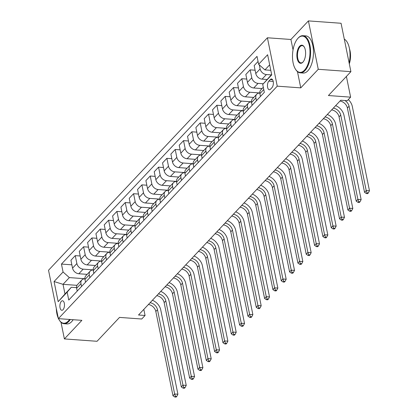 <?xml version="1.0" encoding="UTF-8"?>
<svg xmlns="http://www.w3.org/2000/svg" width="418" height="418" viewBox="0 0 418 418"><rect width="100%" height="100%" fill="white"/><g stroke="black" fill="none" stroke-linecap="round" stroke-linejoin="round"><path stroke-width="0.63" d="M63.04 309.712A4.77 2.278 -85.9 0 0 64.466 304.44A4.77 2.278 -85.9 0 0 62.528 300.772A4.77 2.278 -85.9 0 0 61.336 301.341A4.77 2.278 -85.9 0 0 59.905 306.613A4.77 2.278 -85.9 0 0 61.843 310.281A4.77 2.278 -85.9 0 0 63.04 309.712M267.41 37.777L48.525 270.253L58.374 318.641L277.259 86.165L267.41 37.777L290.918 39.475L293.039 49.899M297.454 71.609L300.767 87.869L318.255 69.294L308.411 20.9L290.918 39.475M308.411 20.9L341.062 23.267L350.906 71.656L328.417 95.539L350.618 97.148L346.402 76.437M61.002 322.268L64.388 338.925L97.039 341.287L119.527 317.403L141.728 319.012L145.062 315.47L143.818 309.377M318.255 69.294L350.906 71.656M350.618 97.148L347.285 100.686L340.759 100.216L138.53 315L145.062 315.47M270.315 79.54L268.852 81.097A4.619 2.205 -85.9 0 0 267.468 86.207A4.619 2.205 -85.9 0 0 269.344 89.76A4.619 2.205 -85.9 0 0 270.503 89.206L271.966 87.649A4.619 2.205 -85.9 0 0 273.351 82.539A4.619 2.205 -85.9 0 0 271.475 78.986A4.619 2.205 -85.9 0 0 270.315 79.54L272.541 79.702M269.678 64.837L264.913 69.895L258.627 64.283L257.013 56.373L61.451 264.077L71.87 264.834M258.627 64.283L267.619 54.732L271.716 74.874L262.723 84.426L271.648 74.514M76.985 285.337L63.019 284.324L64.989 294.006L71.316 287.281L67.157 292.135L68.766 300.046L264.333 92.336L262.723 84.426M67.157 292.135L58.165 301.686L54.063 281.544L63.061 271.993L61.451 264.077M300.767 87.869L277.259 86.165M64.388 338.925L81.881 320.345L58.374 318.641M71.316 287.281L76.551 287.657M270.791 70.318L264.913 69.895M271.287 74.89L266.402 74.54A5.962 4.52 -136.7 0 1 260.111 68.928L259.285 64.874M266.961 79.493L262.07 79.138A5.962 4.52 -136.7 0 1 255.779 73.526L254.17 65.616L258.058 61.488M263.293 83.762L258.073 83.386A5.962 4.52 -136.7 0 1 251.782 77.774L250.173 69.863L255.105 70.219M262.06 88.585L253.742 87.984A5.962 4.52 -136.7 0 1 247.451 82.372L245.841 74.461L250.173 69.863M259.782 92.958L249.745 92.232A5.962 4.52 -136.7 0 1 243.454 86.62L241.844 78.709L246.777 79.065M253.731 97.431L245.413 96.83A5.962 4.52 -136.7 0 1 239.122 91.218L237.513 83.307L241.844 78.709M251.453 101.804L241.416 101.078A5.962 4.52 -136.7 0 1 235.125 95.466L233.516 87.555L238.448 87.911M245.403 106.276L237.084 105.676A5.962 4.52 -136.7 0 1 230.793 100.064L229.184 92.153L233.516 87.555M243.124 110.65L233.082 109.924A5.962 4.52 -136.7 0 1 226.796 104.312L225.187 96.401L230.119 96.757M237.074 115.122L228.756 114.522A5.962 4.52 -136.7 0 1 222.465 108.91L220.856 100.999L225.187 96.401M234.796 119.496L224.753 118.769A5.962 4.52 -136.7 0 1 218.468 113.158L216.858 105.247L221.791 105.602M228.74 123.968L220.427 123.367A5.962 4.52 -136.7 0 1 214.136 117.756L212.527 109.845L216.858 105.247M226.467 128.342L216.425 127.615A5.962 4.52 -136.7 0 1 210.139 122.004L208.53 114.093L213.462 114.448M220.411 132.814L212.093 132.213A5.962 4.52 -136.7 0 1 205.808 126.607L204.198 118.691L208.53 114.093M218.139 137.188L208.096 136.461A5.962 4.52 -136.7 0 1 201.81 130.85L200.201 122.939L205.133 123.294M212.083 141.665L203.765 141.059A5.962 4.52 -136.7 0 1 197.479 135.453L195.87 127.537L200.201 122.939M209.81 146.034L199.767 145.307A5.962 4.52 -136.7 0 1 193.482 139.696L191.872 131.785L196.805 132.14M203.754 150.511L195.436 149.905A5.962 4.52 -136.7 0 1 189.15 144.299L187.541 136.383L191.872 131.785M201.481 154.879L191.439 154.153A5.962 4.52 -136.7 0 1 185.153 148.542L183.544 140.631L188.476 140.986M195.425 159.357L187.107 158.751A5.962 4.52 -136.7 0 1 180.822 153.145L179.212 145.229L183.544 140.631M193.153 163.725L183.11 162.999A5.962 4.52 -136.7 0 1 176.824 157.387L175.21 149.477L180.148 149.832M187.097 168.203L178.779 167.597A5.962 4.52 -136.7 0 1 172.493 161.991L170.884 154.075L175.21 149.477M184.824 172.571L174.781 171.845A5.962 4.52 -136.7 0 1 168.496 166.233L166.881 158.323L171.819 158.678M178.768 177.049L170.45 176.443A5.962 4.52 -136.7 0 1 164.164 170.837L162.555 162.921L166.881 158.323M176.49 181.417L166.453 180.691A5.962 4.52 -136.7 0 1 160.162 175.079L158.553 167.169L163.49 167.524M170.439 185.895L162.121 185.289A5.962 4.52 -136.7 0 1 155.836 179.683L154.221 171.767L158.553 167.169M168.161 190.263L158.124 189.537A5.962 4.52 -136.7 0 1 151.833 183.925L150.224 176.015L155.162 176.37M162.111 194.741L153.793 194.135A5.962 4.52 -136.7 0 1 147.507 188.528L145.892 180.613L150.224 176.015M159.833 199.109L149.796 198.383A5.962 4.52 -136.7 0 1 143.505 192.771L141.895 184.861L146.833 185.216M153.782 203.587L145.464 202.986A5.962 4.52 -136.7 0 1 139.173 197.374L137.564 189.458L141.895 184.861M151.504 207.955L141.467 207.229A5.962 4.52 -136.7 0 1 135.176 201.617L133.567 193.706L138.504 194.062M145.454 212.433L137.135 211.832A5.962 4.52 -136.7 0 1 130.844 206.22L129.235 198.304L133.567 193.706M143.175 216.801L133.138 216.075A5.962 4.52 -136.7 0 1 126.847 210.468L125.238 202.552L130.176 202.913M137.125 221.279L128.807 220.678A5.962 4.52 -136.7 0 1 122.516 215.066L120.906 207.156L125.238 202.552M134.847 225.647L124.81 224.921A5.962 4.52 -136.7 0 1 118.519 219.314L116.909 211.398L121.842 211.759M128.796 230.125L120.478 229.524A5.962 4.52 -136.7 0 1 114.187 223.912L112.578 216.001L116.909 211.398M126.518 234.493L116.481 233.766A5.962 4.52 -136.7 0 1 110.19 228.16L108.581 220.244L113.513 220.605M120.468 238.971L112.149 238.37A5.962 4.52 -136.7 0 1 105.858 232.758L104.249 224.847L108.581 220.244M118.189 243.339L108.152 242.612A5.962 4.52 -136.7 0 1 101.861 237.006L100.252 229.09L105.184 229.451M112.139 247.817L103.821 247.216A5.962 4.52 -136.7 0 1 97.53 241.604L95.921 233.693L100.252 229.09M109.861 252.19L99.818 251.458A5.962 4.52 -136.7 0 1 93.533 245.852L91.923 237.936L96.856 238.297M103.81 256.662L95.492 256.062A5.962 4.52 -136.7 0 1 89.201 250.45L87.592 242.539L91.923 237.936M101.532 261.036L91.49 260.304A5.962 4.52 -136.7 0 1 85.204 254.698L83.595 246.782L88.527 247.142M95.476 265.508L87.163 264.907A5.962 4.52 -136.7 0 1 80.873 259.296L79.263 251.385L83.595 246.782M93.204 269.882L83.161 269.15A5.962 4.52 -136.7 0 1 76.875 263.544L75.266 255.628L80.199 255.988M87.148 274.354L78.83 273.753A5.962 4.52 -136.7 0 1 72.544 268.142L70.935 260.231L75.266 255.628M84.875 278.728L69.351 277.599L63.019 284.324L54.063 281.544M260.445 96.464L259.881 93.669A5.962 4.52 -136.7 0 1 260.764 89.964L263.298 87.268M256.448 100.712L255.879 97.916A5.962 4.52 -136.7 0 1 256.767 94.207A5.962 4.52 -136.7 0 1 259.787 93.052M252.117 105.31L251.552 102.514A5.962 4.52 -136.7 0 1 252.435 98.81L256.767 94.207M248.12 109.558L247.55 106.762A5.962 4.52 -136.7 0 1 248.438 103.053A5.962 4.52 -136.7 0 1 251.458 101.898M243.788 114.156L243.219 111.36A5.962 4.52 -136.7 0 1 244.107 107.656L248.438 103.053M239.791 118.404L239.221 115.608A5.962 4.52 -136.7 0 1 240.11 111.899A5.962 4.52 -136.7 0 1 243.13 110.744M235.459 123.002L234.89 120.206A5.962 4.52 -136.7 0 1 235.778 116.502L240.11 111.899M231.462 127.25L230.893 124.454A5.962 4.52 -136.7 0 1 231.781 120.745A5.962 4.52 -136.7 0 1 234.801 119.59M227.131 131.848L226.561 129.052A5.962 4.52 -136.7 0 1 227.449 125.348L231.781 120.745M223.134 136.096L222.564 133.3A5.962 4.52 -136.7 0 1 223.447 129.59A5.962 4.52 -136.7 0 1 226.472 128.436M218.802 140.694L218.233 137.898A5.962 4.52 -136.7 0 1 219.121 134.194L223.447 129.59M214.805 144.941L214.235 142.146A5.962 4.52 -136.7 0 1 215.118 138.436A5.962 4.52 -136.7 0 1 218.144 137.282M210.473 149.539L209.904 146.744A5.962 4.52 -136.7 0 1 210.787 143.04L215.118 138.436M206.476 153.787L205.907 150.992A5.962 4.52 -136.7 0 1 206.79 147.282A5.962 4.52 -136.7 0 1 209.815 146.128M202.145 158.385L201.575 155.59A5.962 4.52 -136.7 0 1 202.458 151.886L206.79 147.282M198.148 162.633L197.578 159.838A5.962 4.52 -136.7 0 1 198.461 156.128A5.962 4.52 -136.7 0 1 201.486 154.974M193.816 167.231L193.247 164.436A5.962 4.52 -136.7 0 1 194.13 160.731L198.461 156.128M189.819 171.479L189.249 168.684A5.962 4.52 -136.7 0 1 190.133 164.979A5.962 4.52 -136.7 0 1 193.158 163.819M185.487 176.082L184.918 173.282A5.962 4.52 -136.7 0 1 185.801 169.577L190.133 164.979M181.49 180.325L180.921 177.53A5.962 4.52 -136.7 0 1 181.804 173.825A5.962 4.52 -136.7 0 1 184.829 172.665M177.159 184.928L176.589 182.133A5.962 4.52 -136.7 0 1 177.472 178.423L181.804 173.825M173.162 189.171L172.592 186.376A5.962 4.52 -136.7 0 1 173.475 182.671A5.962 4.52 -136.7 0 1 176.5 181.511M168.83 193.774L168.261 190.979A5.962 4.52 -136.7 0 1 169.144 187.269L173.475 182.671M164.833 198.017L164.264 195.222A5.962 4.52 -136.7 0 1 165.147 191.517A5.962 4.52 -136.7 0 1 168.172 190.357M160.502 202.62L159.932 199.825A5.962 4.52 -136.7 0 1 160.815 196.115L165.147 191.517M156.504 206.863L155.935 204.068A5.962 4.52 -136.7 0 1 156.818 200.363A5.962 4.52 -136.7 0 1 159.843 199.203M152.173 211.466L151.603 208.671A5.962 4.52 -136.7 0 1 152.486 204.961L156.818 200.363M148.171 215.709L147.606 212.914A5.962 4.52 -136.7 0 1 148.489 209.209A5.962 4.52 -136.7 0 1 151.515 208.049M143.844 220.312L143.275 217.517A5.962 4.52 -136.7 0 1 144.158 213.807L148.489 209.209M139.842 224.555L139.278 221.759A5.962 4.52 -136.7 0 1 140.161 218.055A5.962 4.52 -136.7 0 1 143.186 216.895M135.516 229.158L134.946 226.363A5.962 4.52 -136.7 0 1 135.829 222.653L140.161 218.055M131.513 233.401L130.949 230.605A5.962 4.52 -136.7 0 1 131.832 226.901A5.962 4.52 -136.7 0 1 134.857 225.741M127.182 238.004L126.617 235.209A5.962 4.52 -136.7 0 1 127.5 231.499L131.832 226.901M123.185 242.247L122.615 239.451A5.962 4.52 -136.7 0 1 123.503 235.747A5.962 4.52 -136.7 0 1 126.523 234.587M118.853 246.85L118.289 244.055A5.962 4.52 -136.7 0 1 119.172 240.345L123.503 235.747M114.856 251.098L114.286 248.297A5.962 4.52 -136.7 0 1 115.175 244.593A5.962 4.52 -136.7 0 1 118.195 243.433M110.524 255.696L109.955 252.9A5.962 4.52 -136.7 0 1 110.843 249.191L115.175 244.593M106.527 259.944L105.958 257.148A5.962 4.52 -136.7 0 1 106.846 253.439A5.962 4.52 -136.7 0 1 109.866 252.279M102.196 264.542L101.626 261.746A5.962 4.52 -136.7 0 1 102.514 258.037L106.846 253.439M98.199 268.79L97.629 265.994A5.962 4.52 -136.7 0 1 98.517 262.285A5.962 4.52 -136.7 0 1 101.537 261.125M93.867 273.388L93.298 270.592A5.962 4.52 -136.7 0 1 94.186 266.883L98.517 262.285M89.87 277.636L89.3 274.84A5.962 4.52 -136.7 0 1 90.183 271.13A5.962 4.52 -136.7 0 1 93.209 269.971M85.538 282.234L84.969 279.438A5.962 4.52 -136.7 0 1 85.857 275.728L90.183 271.13M81.541 286.482L80.972 283.686A5.962 4.52 -136.7 0 1 81.855 279.976A5.962 4.52 -136.7 0 1 84.88 278.816M63.061 271.993L69.351 277.599M77.21 291.08L76.64 288.284A5.962 4.52 -136.7 0 1 77.523 284.574L81.855 279.976M58.165 301.686L64.989 294.006M344.934 100.519A7.451 5.648 -136.7 0 1 349.061 106.24L366.21 190.535L369.475 190.77L352.322 106.475A11.176 8.47 43.3 0 0 348.325 99.588M339.975 101.046A7.451 5.648 -136.7 0 1 347.395 108.011L364.543 192.306L366.21 190.535L367.035 192.839L366.367 193.544L367.673 193.638L368.342 192.933L367.035 192.839M368.342 192.933L369.475 190.77M364.543 192.306L366.367 193.544M333.313 108.121A7.451 5.648 -136.7 0 1 340.733 115.086L357.881 199.381L361.147 199.616L343.993 115.321A11.176 8.47 43.3 0 0 335.659 105.634M331.646 109.892A7.451 5.648 -136.7 0 1 339.066 116.857L356.214 201.152L357.881 199.381L358.707 201.685L358.038 202.39L359.344 202.484L360.013 201.779L358.707 201.685M360.013 201.779L361.147 199.616M356.214 201.152L358.038 202.39M324.985 116.967A7.451 5.648 -136.7 0 1 332.399 123.932L349.552 208.227L352.818 208.462L335.664 124.172A11.176 8.47 43.3 0 0 327.325 114.48M323.318 118.738A7.451 5.648 -136.7 0 1 330.737 125.703L347.886 209.998L349.552 208.227L350.378 210.531L349.709 211.236L351.015 211.33L351.684 210.625L350.378 210.531M351.684 210.625L352.818 208.462M347.886 209.998L349.709 211.236M316.656 125.813A7.451 5.648 -136.7 0 1 324.07 132.778L341.224 217.073L344.484 217.308L327.336 133.018A11.176 8.47 43.3 0 0 318.997 123.326M314.989 127.584A7.451 5.648 -136.7 0 1 322.409 134.549L339.557 218.844L341.224 217.073L342.049 219.377L341.381 220.082L342.687 220.176L343.356 219.471L342.049 219.377M343.356 219.471L344.484 217.308M339.557 218.844L341.381 220.082M308.327 134.659A7.451 5.648 -136.7 0 1 315.742 141.624L332.895 225.919L336.156 226.154L319.007 141.864A11.176 8.47 43.3 0 0 310.668 132.172M306.66 136.43A7.451 5.648 -136.7 0 1 314.08 143.395L331.228 227.69L332.895 225.919L333.721 228.223L333.052 228.928L334.358 229.022L335.027 228.317L333.721 228.223M335.027 228.317L336.156 226.154M331.228 227.69L333.052 228.928M304.487 70.193A18.178 8.679 -85.9 0 0 309.367 45.604A18.178 8.679 -85.9 0 0 297.992 38.278A18.178 8.679 -85.9 0 0 297.642 38.67A18.178 8.679 -85.9 0 0 295.437 69.122A18.178 8.679 -85.9 0 0 304.487 70.193M297.794 38.498A18.627 8.888 94.1 0 1 297.945 38.32A18.627 8.888 94.1 0 1 298.306 37.918A18.627 8.888 94.1 0 1 302.977 35.687A18.627 8.888 94.1 0 1 310.543 50.014A18.627 8.888 94.1 0 1 304.957 70.616A18.627 8.888 94.1 0 1 300.286 72.842A18.627 8.888 94.1 0 1 295.683 69.513A18.627 8.888 94.1 0 1 295.563 69.315M302.862 62.214A9.091 4.337 94.1 0 1 297.177 58.551A9.091 4.337 94.1 0 1 299.617 46.257A9.091 4.337 94.1 0 1 304.142 46.795A9.091 4.337 94.1 0 1 303.04 62.021A9.091 4.337 94.1 0 1 302.862 62.214M304.262 46.999A8.642 4.123 -85.9 0 0 302.256 45.646A8.642 4.123 -85.9 0 0 300.087 46.68A8.642 4.123 -85.9 0 0 297.496 56.237A8.642 4.123 -85.9 0 0 301.007 62.883A8.642 4.123 -85.9 0 0 303.175 61.848A8.642 4.123 -85.9 0 0 303.191 61.833M344.286 39.114A18.627 8.888 94.1 0 1 349.166 63.118M345.827 46.701A18.627 8.888 94.1 0 1 346.386 49.439M349.516 48.869A13.413 6.401 94.1 0 1 349.317 63.849M302.977 35.687L305.851 35.896A18.627 8.888 94.1 0 1 313.416 50.223A18.627 8.888 94.1 0 1 307.831 70.82A18.627 8.888 94.1 0 1 303.16 73.051L300.286 72.842M58.483 318.652A18.178 8.679 -85.9 0 0 59.225 319.995A18.178 8.679 -85.9 0 0 68.275 321.071A18.178 8.679 -85.9 0 0 69.555 319.451M70.271 319.504A18.627 8.888 94.1 0 1 68.745 321.489A18.627 8.888 94.1 0 1 64.074 323.72A18.627 8.888 94.1 0 1 59.476 320.392A18.627 8.888 94.1 0 1 59.351 320.188M73.145 319.713A18.627 8.888 94.1 0 1 71.619 321.698A18.627 8.888 94.1 0 1 66.948 323.929L64.074 323.72M56.294 308.442A18.178 8.679 -85.9 0 0 58.285 318.218M299.999 143.505A7.451 5.648 -136.7 0 1 307.413 150.47L324.567 234.764L327.827 235L310.678 150.71A11.176 8.47 43.3 0 0 302.339 141.018M298.332 145.276A7.451 5.648 -136.7 0 1 305.746 152.241L322.9 236.536L324.567 234.764L325.392 237.069L324.723 237.774L326.03 237.868L326.693 237.163L325.392 237.069M326.693 237.163L327.827 235M322.9 236.536L324.723 237.774M291.67 152.351A7.451 5.648 -136.7 0 1 299.084 159.315L316.233 243.61L319.498 243.846L302.35 159.556A11.176 8.47 43.3 0 0 294.011 149.863M290.003 154.122A7.451 5.648 -136.7 0 1 297.417 161.087L314.571 245.382L316.233 243.61L317.058 245.915L316.395 246.62L317.701 246.714L318.364 246.009L317.058 245.915M318.364 246.009L319.498 243.846M314.571 245.382L316.395 246.62M283.341 161.196A7.451 5.648 -136.7 0 1 290.756 168.161L307.904 252.456L311.17 252.691L294.021 168.402A11.176 8.47 43.3 0 0 285.682 158.709M281.675 162.968A7.451 5.648 -136.7 0 1 289.089 169.933L306.242 254.228L307.904 252.456L308.73 254.761L308.066 255.466L309.372 255.56L310.036 254.855L308.73 254.761M310.036 254.855L311.17 252.691M306.242 254.228L308.066 255.466M275.007 170.042A7.451 5.648 -136.7 0 1 282.427 177.007L299.575 261.302L302.841 261.543L285.693 177.248A11.176 8.47 43.3 0 0 277.353 167.555M273.346 171.814A7.451 5.648 -136.7 0 1 280.76 178.779L297.914 263.074L299.575 261.302L300.401 263.606L299.737 264.312L301.044 264.406L301.707 263.701L300.401 263.606M301.707 263.701L302.841 261.543M297.914 263.074L299.737 264.312M266.679 178.888A7.451 5.648 -136.7 0 1 274.098 185.858L291.247 270.148L294.512 270.389L277.364 186.094A11.176 8.47 43.3 0 0 269.025 176.401M265.017 180.66A7.451 5.648 -136.7 0 1 272.431 187.625L289.58 271.919L291.247 270.148L292.072 272.452L291.409 273.158L292.715 273.252L293.379 272.546L292.072 272.452M293.379 272.546L294.512 270.389M289.58 271.919L291.409 273.158M258.35 187.734A7.451 5.648 -136.7 0 1 265.77 194.704L282.918 278.994L286.184 279.234L269.035 194.94A11.176 8.47 43.3 0 0 260.696 185.247M256.689 189.506A7.451 5.648 -136.7 0 1 264.103 196.47L281.251 280.765L282.918 278.994L283.744 281.298L283.08 282.004L284.386 282.098L285.05 281.392L283.744 281.298M285.05 281.392L286.184 279.234M281.251 280.765L283.08 282.004M250.021 196.58A7.451 5.648 -136.7 0 1 257.441 203.55L274.589 287.84L277.855 288.08L260.707 203.785A11.176 8.47 43.3 0 0 252.367 194.093M248.355 198.351A7.451 5.648 -136.7 0 1 255.774 205.316L272.923 289.611L274.589 287.84L275.415 290.144L274.751 290.85L276.058 290.949L276.721 290.238L275.415 290.144M276.721 290.238L277.855 288.08M272.923 289.611L274.751 290.85M241.693 205.431A7.451 5.648 -136.7 0 1 249.112 212.396L266.261 296.686L269.526 296.926L252.378 212.631A11.176 8.47 43.3 0 0 244.039 202.939M240.026 207.197A7.451 5.648 -136.7 0 1 247.446 214.162L264.594 298.457L266.261 296.686L267.086 298.99L266.423 299.696L267.729 299.795L268.393 299.084L267.086 298.99M268.393 299.084L269.526 296.926M264.594 298.457L266.423 299.696M233.364 214.277A7.451 5.648 -136.7 0 1 240.784 221.242L257.932 305.532L261.198 305.772L244.049 221.477A11.176 8.47 43.3 0 0 235.71 211.785M231.697 216.043A7.451 5.648 -136.7 0 1 239.117 223.008L256.265 307.303L257.932 305.532L258.758 307.836L258.094 308.541L259.395 308.641L260.064 307.93L258.758 307.836M260.064 307.93L261.198 305.772M256.265 307.303L258.094 308.541M225.036 223.123A7.451 5.648 -136.7 0 1 232.455 230.088L249.603 314.383L252.869 314.618L235.721 230.323A11.176 8.47 43.3 0 0 227.382 220.631M223.369 224.889A7.451 5.648 -136.7 0 1 230.788 231.854L247.937 316.149L249.603 314.383L250.429 316.682L249.76 317.393L251.066 317.487L251.735 316.776L250.429 316.682M251.735 316.776L252.869 314.618M247.937 316.149L249.76 317.393M216.707 231.969A7.451 5.648 -136.7 0 1 224.126 238.934L241.275 323.229L244.54 323.464L227.387 239.169A11.176 8.47 43.3 0 0 219.053 229.477M215.04 233.735A7.451 5.648 -136.7 0 1 222.46 240.7L239.608 324.995L241.275 323.229L242.1 325.528L241.432 326.239L242.738 326.333L243.407 325.622L242.1 325.528M243.407 325.622L244.54 323.464M239.608 324.995L241.432 326.239M208.378 240.815A7.451 5.648 -136.7 0 1 215.798 247.78L232.946 332.075L236.212 332.31L219.058 248.015A11.176 8.47 43.3 0 0 210.724 238.323M206.711 242.581A7.451 5.648 -136.7 0 1 214.131 249.546L231.279 333.841L232.946 332.075L233.772 334.374L233.103 335.084L234.409 335.179L235.078 334.468L233.772 334.374M235.078 334.468L236.212 332.31M231.279 333.841L233.103 335.084M200.05 249.661A7.451 5.648 -136.7 0 1 207.469 256.626L224.618 340.921L227.883 341.156L210.729 256.861A11.176 8.47 43.3 0 0 202.396 247.169M198.383 251.427A7.451 5.648 -136.7 0 1 205.802 258.392L222.951 342.687L224.618 340.921L225.443 343.22L224.774 343.93L226.081 344.024L226.749 343.314L225.443 343.22M226.749 343.314L227.883 341.156M222.951 342.687L224.774 343.93M191.721 258.507A7.451 5.648 -136.7 0 1 199.135 265.472L216.289 349.767L219.554 350.002L202.401 265.707A11.176 8.47 43.3 0 0 194.062 256.015M190.054 260.273A7.451 5.648 -136.7 0 1 197.474 267.243L214.622 351.533L216.289 349.767L217.114 352.066L216.446 352.776L217.752 352.87L218.421 352.16L217.114 352.066M218.421 352.16L219.554 350.002M214.622 351.533L216.446 352.776M183.392 267.353A7.451 5.648 -136.7 0 1 190.807 274.318L207.96 358.613L211.226 358.848L194.072 274.553A11.176 8.47 43.3 0 0 185.733 264.86M181.725 269.119A7.451 5.648 -136.7 0 1 189.145 276.089L206.293 360.379L207.96 358.613L208.786 360.912L208.117 361.622L209.423 361.716L210.092 361.006L208.786 360.912M210.092 361.006L211.226 358.848M206.293 360.379L208.117 361.622M175.064 276.199A7.451 5.648 -136.7 0 1 182.478 283.164L199.632 367.459L202.892 367.694L185.744 283.399A11.176 8.47 43.3 0 0 177.404 273.706M173.397 277.965A7.451 5.648 -136.7 0 1 180.816 284.935L197.965 369.225L199.632 367.459L200.457 369.758L199.788 370.468L201.095 370.562L201.763 369.852L200.457 369.758M201.763 369.852L202.892 367.694M197.965 369.225L199.788 370.468M166.735 285.045A7.451 5.648 -136.7 0 1 174.149 292.01L191.303 376.305L194.563 376.54L177.415 292.245A11.176 8.47 43.3 0 0 169.076 282.552M165.068 286.811A7.451 5.648 -136.7 0 1 172.482 293.781L189.636 378.071L191.303 376.305L192.128 378.603L191.46 379.314L192.766 379.408L193.429 378.698L192.128 378.603M193.429 378.698L194.563 376.54M189.636 378.071L191.46 379.314M158.406 293.891A7.451 5.648 -136.7 0 1 165.821 300.855L182.969 385.15L186.235 385.386L169.086 301.091A11.176 8.47 43.3 0 0 160.747 291.398M156.74 295.662A7.451 5.648 -136.7 0 1 164.154 302.627L181.307 386.916L182.969 385.15L183.795 387.449L183.131 388.16L184.437 388.254L185.101 387.549L183.795 387.449M185.101 387.549L186.235 385.386M181.307 386.916L183.131 388.16M150.078 302.736A7.451 5.648 -136.7 0 1 157.492 309.701L174.64 393.996L177.906 394.231L160.758 309.937A11.176 8.47 43.3 0 0 152.418 300.244M148.411 304.508A7.451 5.648 -136.7 0 1 155.825 311.473L172.979 395.762L174.64 393.996L175.466 396.295L174.802 397.006L176.109 397.1L176.772 396.395L175.466 396.295M176.772 396.395L177.906 394.231M172.979 395.762L174.802 397.006M262.07 79.138L266.402 74.54M253.742 87.984L258.073 83.386M245.413 96.83L249.745 92.232M237.084 105.676L241.416 101.078M228.756 114.522L233.082 109.924M220.427 123.367L224.753 118.769M212.093 132.213L216.425 127.615M203.765 141.059L208.096 136.461M195.436 149.905L199.767 145.307M187.107 158.751L191.439 154.153M178.779 167.597L183.11 162.999M170.45 176.443L174.781 171.845M162.121 185.289L166.453 180.691M153.793 194.135L158.124 189.537M145.464 202.986L149.796 198.383M137.135 211.832L141.467 207.229M128.807 220.678L133.138 216.075M120.478 229.524L124.81 224.921M112.149 238.37L116.481 233.766M103.821 247.216L108.152 242.612M95.492 256.062L99.818 251.458M87.163 264.907L91.49 260.304M78.83 273.753L83.161 269.15M255.779 73.526L260.111 68.928M259.881 93.669L263.763 89.541M251.552 102.514L255.879 97.916M247.451 82.372L251.782 77.774M243.219 111.36L247.55 106.762M239.122 91.218L243.454 86.62M234.89 120.206L239.221 115.608M230.793 100.064L235.125 95.466M226.561 129.052L230.893 124.454M222.465 108.91L226.796 104.312M218.233 137.898L222.564 133.3M214.136 117.756L218.468 113.158M209.904 146.744L214.235 142.146M205.808 126.607L210.139 122.004M201.575 155.59L205.907 150.992M197.479 135.453L201.81 130.85M193.247 164.436L197.578 159.838M189.15 144.299L193.482 139.696M184.918 173.282L189.249 168.684M180.822 153.145L185.153 148.542M176.589 182.133L180.921 177.53M172.493 161.991L176.824 157.387M168.261 190.979L172.592 186.376M164.164 170.837L168.496 166.233M159.932 199.825L164.264 195.222M155.836 179.683L160.162 175.079M151.603 208.671L155.935 204.068M147.507 188.528L151.833 183.925M143.275 217.517L147.606 212.914M139.173 197.374L143.505 192.771M134.946 226.363L139.278 221.759M130.844 206.22L135.176 201.617M126.617 235.209L130.949 230.605M122.516 215.066L126.847 210.468M118.289 244.055L122.615 239.451M114.187 223.912L118.519 219.314M109.955 252.9L114.286 248.297M105.858 232.758L110.19 228.16M101.626 261.746L105.958 257.148M97.53 241.604L101.861 237.006M93.298 270.592L97.629 265.994M89.201 250.45L93.533 245.852M84.969 279.438L89.3 274.84M80.873 259.296L85.204 254.698M76.64 288.284L80.972 283.686M72.544 268.142L76.875 263.544M273.21 81.411L268.852 81.097M349.061 106.24L347.395 108.011M340.733 115.086L339.066 116.857M332.399 123.932L330.737 125.703M324.07 132.778L322.409 134.549M315.742 141.624L314.08 143.395M307.413 150.47L305.746 152.241M299.084 159.315L297.417 161.087M290.756 168.161L289.089 169.933M282.427 177.007L280.76 178.779M274.098 185.858L272.431 187.625M265.77 194.704L264.103 196.47M257.441 203.55L255.774 205.316M249.112 212.396L247.446 214.162M240.784 221.242L239.117 223.008M232.455 230.088L230.788 231.854M224.126 238.934L222.46 240.7M215.798 247.78L214.131 249.546M207.469 256.626L205.802 258.392M199.135 265.472L197.474 267.243M190.807 274.318L189.145 276.089M182.478 283.164L180.816 284.935M174.149 292.01L172.482 293.781M165.821 300.855L164.154 302.627M157.492 309.701L155.825 311.473M295.437 69.122L295.683 69.513M297.642 38.67L297.945 38.32M59.225 319.995L59.476 320.392"/></g></svg>
